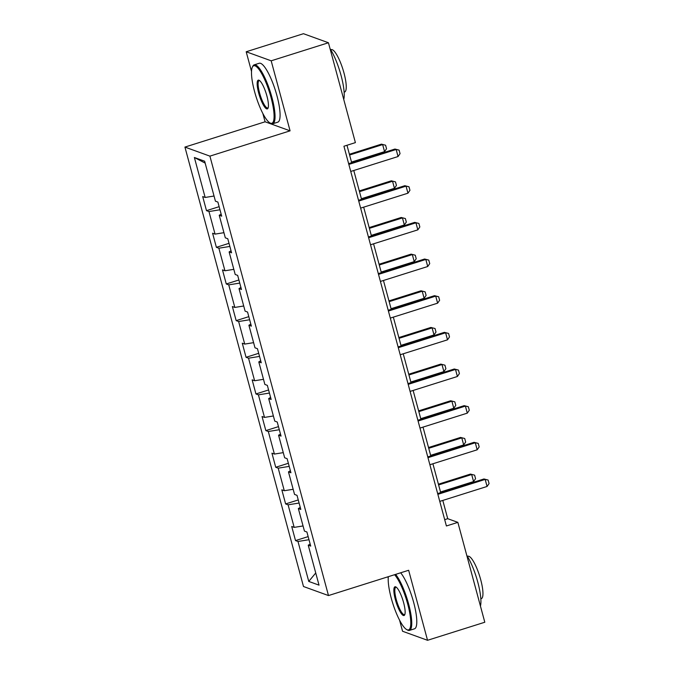 <?xml version="1.0" encoding="UTF-8"?>
<svg xmlns="http://www.w3.org/2000/svg" width="674" height="674" viewBox="0 0 674 674"><rect width="100%" height="100%" fill="white"/><g stroke="black" fill="none" stroke-linecap="round" stroke-linejoin="round"><path stroke-width="1.01" d="M387.87 576.826L388.216 578.124M399.556 620.131L402.555 631.252L427.543 640.3L484.8 622.237L457.857 522.367L447.721 518.694L442.793 500.428M184.929 147.084L303.494 586.515L328.482 595.563L209.909 156.132L184.929 147.084L265.093 121.792L290.081 130.84L271.184 60.812L246.195 51.763L251.52 71.486M262.852 113.493L265.093 121.792M246.195 51.763L303.452 33.7L328.44 42.748L271.184 60.812M310.166 544.053L308.245 545.199L310.714 546.092L306.906 531.988L304.446 531.095L298.355 508.541L300.823 509.426L297.015 495.331L294.555 494.438L288.464 471.876L290.932 472.769L287.124 458.674L284.664 457.781L278.573 435.219L281.041 436.112L277.233 422.017L274.773 421.124L268.682 398.561L271.15 399.455L267.342 385.351L264.882 384.458L258.791 361.904L261.259 362.797L257.451 348.694L254.991 347.801L248.9 325.247L251.368 326.14L247.56 312.037L245.1 311.144L239.009 288.59L241.477 289.475L237.669 275.38L235.209 274.487L229.118 251.924L231.586 252.817L227.778 238.722L225.318 237.829L219.227 215.267L221.695 216.16L217.887 202.065L215.427 201.172L204.643 161.221L194.382 157.505L205.157 163.108M308.245 545.199L319.029 585.142L308.759 581.426L297.984 541.483L295.515 540.59L308.153 536.605M194.382 157.505L205.157 197.457L202.697 196.564L206.497 210.659L208.965 211.552L215.048 234.114L212.588 233.221L216.388 247.316L218.856 248.209L224.939 270.771L222.479 269.878L226.279 283.973L228.747 284.866L234.83 307.428L232.37 306.535L236.17 320.639L238.638 321.532L244.721 344.085L242.261 343.192L246.061 357.296L248.529 358.189L254.612 380.743L252.152 379.85L255.952 393.953L258.42 394.846L264.503 417.408L262.043 416.515L265.842 430.61L268.311 431.503L274.394 454.065L271.934 453.172L275.733 467.267L278.202 468.16L284.285 490.723L281.825 489.829L285.624 503.925L288.093 504.818L294.176 527.38L291.716 526.487L295.515 540.59M328.44 42.748L355.392 142.618L343.934 146.233L446.399 525.973L457.857 522.367M300.275 507.387L298.355 508.541M294.176 527.38L303.056 525.947M288.093 504.818L299.096 503.048M290.384 470.73L288.464 471.876M284.285 490.723L293.165 489.29M278.202 468.16L289.205 466.391M280.494 434.073L278.573 435.219M274.394 454.065L283.274 452.633M268.311 431.503L279.314 429.726M270.603 397.416L268.682 398.561M264.503 417.408L273.383 415.976M258.42 394.846L269.423 393.068M260.703 360.759L258.791 361.904M254.612 380.743L263.492 379.319M248.529 358.189L259.532 356.411M250.812 324.101L248.9 325.247M244.721 344.085L253.601 342.653M238.638 321.532L249.641 319.754M240.921 287.436L239.009 288.59M234.83 307.428L243.71 305.996M228.747 284.866L239.75 283.097M231.03 250.779L229.118 251.924M224.939 270.771L233.819 269.339M218.856 248.209L229.859 246.44M221.139 214.121L219.227 215.267M215.048 234.114L223.928 232.682M208.965 211.552L219.968 209.774M205.157 197.457L214.037 196.024M427.543 640.3L408.646 570.271L328.482 595.563M290.081 130.84L209.909 156.132M440.686 492.627L432.902 463.771M430.796 455.961L423.011 427.114M420.905 419.304L413.12 390.457M411.014 382.647L403.229 353.799M401.123 345.989L393.338 317.142M391.232 309.332L383.447 280.477M381.341 272.675L373.556 243.819M371.45 236.01L363.665 207.162M361.559 199.352L353.774 170.505M351.668 162.695L346.967 145.272M308.759 581.426L315.744 572.967M297.984 541.483L308.995 539.706M444.697 519.654L447.721 518.694M206.497 210.659L219.134 206.674M216.388 247.316L229.025 243.331M226.279 283.973L238.916 279.988M236.17 320.639L248.807 316.645M246.061 357.296L258.698 353.311M255.952 393.953L268.589 389.968M265.842 430.61L278.48 426.625M275.733 467.267L288.371 463.282M285.624 503.925L298.262 499.94M348.846 164.414L396.152 149.485L394.939 149.047L399.101 150.125L400.053 153.647L398.056 156.537L350.741 171.457M348.635 163.647L394.939 149.047M398.056 156.537L396.152 149.485L399.101 150.125M351.499 162.072L384.551 151.642L382.647 144.59L349.595 155.02M381.433 144.152L385.595 145.23L381.433 144.152L349.393 154.262M385.595 145.23L386.547 148.76L384.551 151.642M271.032 97.503A30.145 7.069 -107.5 0 0 252.362 67.139A30.145 7.069 -107.5 0 0 254.553 91.538A30.145 7.069 -107.5 0 0 269.962 122.929A30.145 7.069 -107.5 0 0 271.032 97.503M252.362 67.139L252.792 66.246A30.886 7.245 72.5 0 1 254.182 64.847A30.886 7.245 72.5 0 1 271.917 97.359A30.886 7.245 72.5 0 1 272.768 123.755A30.886 7.245 72.5 0 1 270.83 123.409L269.962 122.929M266.912 96.011A15.072 3.539 72.5 0 1 268.008 108.211A15.072 3.539 72.5 0 1 258.673 93.029A15.072 3.539 72.5 0 1 259.204 80.316A15.072 3.539 72.5 0 1 266.912 96.011M259.659 80.627A14.331 3.362 -107.5 0 0 259.17 80.636A14.331 3.362 -107.5 0 0 259.557 92.886A14.331 3.362 -107.5 0 0 267.789 107.966A14.331 3.362 -107.5 0 0 268.193 107.688M330.016 48.587A30.886 7.245 72.5 0 1 341.086 75.539A30.886 7.245 72.5 0 1 343.74 99.432M330.749 49.758L331.229 49.615A22.234 5.215 72.5 0 1 343.993 73.019A22.234 5.215 72.5 0 1 344.608 92.026L344.136 92.17M254.182 64.847L259.229 63.263A30.886 7.245 72.5 0 1 276.955 95.767A30.886 7.245 72.5 0 1 277.806 122.163L272.768 123.755M388.334 576.683A30.145 7.069 -107.5 0 0 391.257 598.175A30.145 7.069 -107.5 0 0 406.666 629.567A30.145 7.069 -107.5 0 0 407.728 604.14A30.145 7.069 -107.5 0 0 394.585 574.711M395.621 574.383A30.886 7.245 72.5 0 1 408.621 603.997A30.886 7.245 72.5 0 1 409.472 630.392A30.886 7.245 72.5 0 1 407.534 630.047L406.666 629.567M403.616 602.649A15.072 3.539 72.5 0 1 404.703 614.848A15.072 3.539 72.5 0 1 395.377 599.666A15.072 3.539 72.5 0 1 395.908 586.953A15.072 3.539 72.5 0 1 403.616 602.649M396.363 587.273A14.331 3.362 -107.5 0 0 395.865 587.273A14.331 3.362 -107.5 0 0 396.261 599.523A14.331 3.362 -107.5 0 0 404.493 614.612A14.331 3.362 -107.5 0 0 404.897 614.334M466.72 555.233A30.886 7.245 72.5 0 1 477.79 582.176A30.886 7.245 72.5 0 1 480.436 606.069M467.453 556.404L467.925 556.252A22.234 5.215 72.5 0 1 480.697 579.657A22.234 5.215 72.5 0 1 481.312 598.664L480.832 598.815M400.659 572.79A30.886 7.245 72.5 0 1 413.659 602.413A30.886 7.245 72.5 0 1 414.51 628.808L409.472 630.392M358.737 201.071L406.043 186.142L404.83 185.704L408.992 186.782L409.944 190.304L407.947 193.194L360.632 208.123M358.526 200.313L404.83 185.704M407.947 193.194L406.043 186.142L408.992 186.782M368.627 237.728L415.934 222.799L414.721 222.361L418.883 223.439L419.835 226.961L417.838 229.851L370.531 244.78M368.417 236.97L414.721 222.361M417.838 229.851L415.934 222.799L418.883 223.439M361.39 198.729L394.442 188.299L392.538 181.255L359.486 191.677M391.324 180.809L395.486 181.896L391.324 180.809L359.284 190.919M395.486 181.896L396.438 185.417L394.442 188.299M371.281 235.386L404.333 224.964L402.429 217.913L369.377 228.343M401.215 217.475L405.377 218.553L401.215 217.475L369.175 227.576M405.377 218.553L406.329 222.075L404.333 224.964M378.518 274.385L425.825 259.456L424.612 259.018L428.774 260.097L429.726 263.627L427.729 266.508L380.422 281.437M378.308 273.627L424.612 259.018M427.729 266.508L425.825 259.456L428.774 260.097M388.409 311.043L435.724 296.122L434.503 295.675L438.664 296.754L439.616 300.284L437.62 303.165L390.313 318.094M388.207 310.284L434.503 295.675M437.62 303.165L435.724 296.122L438.664 296.754M398.3 347.7L445.615 332.779L444.393 332.333L448.555 333.419L449.507 336.941L447.511 339.822L400.204 354.751M398.098 346.942L444.393 332.333M447.511 339.822L445.615 332.779L448.555 333.419M381.172 272.043L414.224 261.622L412.32 254.57L379.268 265M411.106 254.132L415.268 255.21L411.106 254.132L379.066 264.242M415.268 255.21L416.22 258.732L414.224 261.622M391.063 308.709L424.115 298.279L422.21 291.227L389.159 301.657M420.997 290.789L425.159 291.867L420.997 290.789L388.957 300.899M425.159 291.867L426.111 295.389L424.115 298.279M400.954 345.366L434.005 334.936L432.101 327.884L399.05 338.314M430.888 327.446L435.05 328.524L430.888 327.446L398.848 337.556M435.05 328.524L436.002 332.055L434.005 334.936M408.191 384.365L455.506 369.436L454.284 368.998L458.446 370.077L459.398 373.598L457.402 376.488L410.095 391.409M407.989 383.607L454.284 368.998M457.402 376.488L455.506 369.436L458.446 370.077M410.845 382.023L443.896 371.593L441.992 364.541L408.941 374.971M440.779 364.103L444.941 365.182L440.779 364.103L408.739 374.213M444.941 365.182L445.893 368.712L443.896 371.593M418.082 421.023L465.397 406.093L464.175 405.655L468.337 406.734L469.289 410.255L467.293 413.145L419.986 428.074M417.88 420.264L464.175 405.655M467.293 413.145L465.397 406.093L468.337 406.734M420.736 418.68L453.787 408.25L451.883 401.207L418.832 411.629M450.67 400.76L454.832 401.847L450.67 400.76L418.63 410.87M454.832 401.847L455.784 405.369L453.787 408.25M427.973 457.68L475.288 442.751L474.066 442.312L478.228 443.391L479.18 446.921L477.184 449.802L429.877 464.731M427.771 456.921L474.066 442.312M477.184 449.802L475.288 442.751L478.228 443.391M430.627 455.338L463.678 444.916L461.783 437.864L428.723 448.294M460.561 437.426L464.723 438.504L460.561 437.426L428.521 447.528M464.723 438.504L465.675 442.026L463.678 444.916M437.864 494.337L485.179 479.408L483.957 478.97L488.119 480.048L489.071 483.578L487.075 486.459L439.768 501.389M437.662 493.579L483.957 478.97M487.075 486.459L485.179 479.408L488.119 480.048M440.518 491.995L473.569 481.573L471.674 474.521L438.614 484.951M470.452 474.083L474.614 475.162L470.452 474.083L438.412 484.193M474.614 475.162L475.566 478.683L473.569 481.573"/></g></svg>
